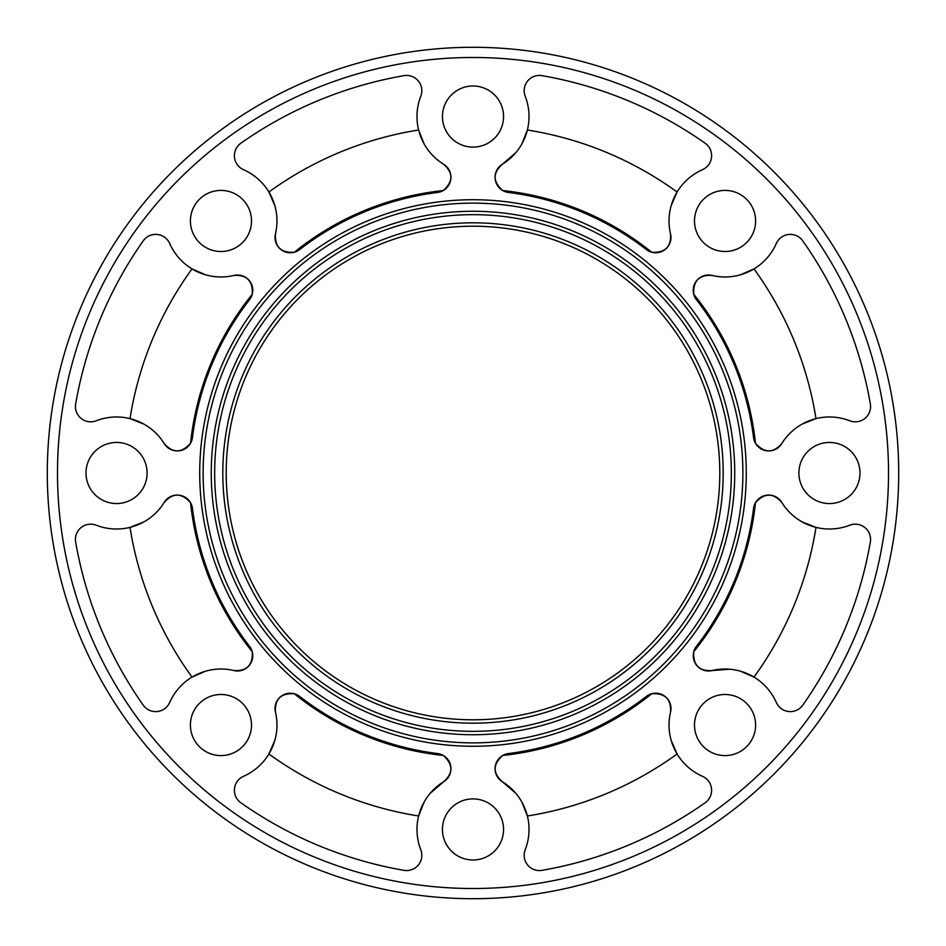 <?xml version="1.0" encoding="UTF-8"?>
<svg xmlns="http://www.w3.org/2000/svg" width="946" height="946" viewBox="0 0 946 946"><rect width="100%" height="100%" fill="white"/><g stroke="black" fill="none" stroke-linecap="round" stroke-linejoin="round"><path stroke-width="1.42" d="M734.735 473A261.735 261.735 0 0 0 342.133 246.327A261.735 261.735 0 0 0 342.133 699.673A261.735 261.735 0 0 0 734.735 473M742.882 473A269.882 269.882 0 0 0 338.065 239.279A269.882 269.882 0 0 0 338.065 706.721A269.882 269.882 0 0 0 742.882 473M731.341 473A258.341 258.341 0 0 0 343.836 249.271A258.341 258.341 0 0 0 343.836 696.729A258.341 258.341 0 0 0 731.341 473M723.193 473A250.193 250.193 0 0 0 347.903 256.331A250.193 250.193 0 0 0 347.903 689.669A250.193 250.193 0 0 0 723.193 473M719.8 473A246.8 246.8 0 0 0 349.606 259.263A246.8 246.8 0 0 0 349.606 686.737A246.8 246.8 0 0 0 719.8 473M746.276 473A273.276 273.276 0 0 0 336.362 236.334A273.276 273.276 0 0 0 336.362 709.666A273.276 273.276 0 0 0 746.276 473M47.3 473A425.7 425.7 0 0 0 473 898.7A425.7 425.7 0 0 0 898.7 473A425.7 425.7 0 0 1 260.15 841.668A425.7 425.7 0 0 1 260.15 104.332A425.7 425.7 0 0 1 898.7 473A425.7 425.7 0 0 1 260.15 841.668A425.7 425.7 0 0 1 260.15 104.332A425.7 425.7 0 0 1 898.7 473M802.196 424.068L815.996 418.629A347.277 347.277 0 0 0 753.986 268.912L740.351 274.837M727.462 276.918L729.603 276.776M693.749 294.301C692.992 280.974 699.094 274.683 712.042 275.44A56.015 56.015 0 0 0 776.311 243.512A15.278 15.278 0 0 1 802.787 240.875A403.292 403.292 0 0 1 870.344 403.942A15.278 15.278 0 0 1 849.756 420.793A56.015 56.015 0 0 0 781.727 443.674C773.119 453.359 764.368 453.229 755.452 443.26A284.013 284.013 0 0 0 693.749 294.301M671.175 205.625L677.088 192.014A347.277 347.277 0 0 0 527.371 130.004L521.92 143.827M670.56 233.958A15.278 15.278 0 0 1 646.343 249.578A282.783 282.783 0 0 0 508.416 192.44A15.278 15.278 0 0 1 502.326 164.273A56.015 56.015 0 0 0 525.207 96.244A15.278 15.278 0 0 1 542.058 75.656A403.292 403.292 0 0 1 705.125 143.213A15.278 15.278 0 0 1 702.488 169.689A56.015 56.015 0 0 0 670.56 233.958C671.329 246.894 665.05 252.996 651.699 252.251A284.013 284.013 0 0 0 502.74 190.548C492.783 181.656 492.641 172.905 502.326 164.273L515.7 152.803M274.837 205.649L268.912 192.014A347.277 347.277 0 0 1 418.629 130.004L424.068 143.804M276.918 218.55L276.776 216.398M294.301 252.251C280.974 253.008 274.683 246.906 275.44 233.958A56.015 56.015 0 0 0 243.512 169.689A15.278 15.278 0 0 1 240.875 143.213A403.292 403.292 0 0 1 403.942 75.656A15.278 15.278 0 0 1 420.793 96.244A56.015 56.015 0 0 0 443.674 164.273C453.359 172.881 453.229 181.632 443.26 190.548A284.013 284.013 0 0 0 294.301 252.251M205.649 671.163L192.014 677.088A347.277 347.277 0 0 1 130.004 527.371L143.804 521.932M218.538 669.082L216.398 669.224M252.251 651.699C253.008 665.026 246.906 671.317 233.958 670.56A56.015 56.015 0 0 0 169.689 702.488A15.278 15.278 0 0 1 143.213 705.125A403.292 403.292 0 0 1 75.656 542.058A15.278 15.278 0 0 1 96.244 525.207A56.015 56.015 0 0 0 164.273 502.326C172.881 492.641 181.632 492.771 190.548 502.74A284.013 284.013 0 0 0 252.251 651.699M143.827 424.08L130.004 418.629A347.277 347.277 0 0 1 192.014 268.912L205.625 274.825M154.423 431.719L152.803 430.3M190.548 443.26C181.656 453.217 172.905 453.359 164.273 443.674A56.015 56.015 0 0 0 96.244 420.793A15.278 15.278 0 0 1 75.656 403.942A403.292 403.292 0 0 1 143.213 240.875A15.278 15.278 0 0 1 169.689 243.512A56.015 56.015 0 0 0 233.958 275.44C246.894 274.671 252.996 280.95 252.251 294.301A284.013 284.013 0 0 0 190.548 443.26M424.08 802.173L418.629 815.996A347.277 347.277 0 0 1 268.912 753.986L274.825 740.375M275.44 712.042A15.278 15.278 0 0 1 299.657 696.422A282.783 282.783 0 0 0 437.584 753.56A15.278 15.278 0 0 1 443.674 781.727A56.015 56.015 0 0 0 420.793 849.756A15.278 15.278 0 0 1 403.942 870.344A403.292 403.292 0 0 1 240.875 802.787A15.278 15.278 0 0 1 243.512 776.311A56.015 56.015 0 0 0 275.44 712.042C274.671 699.106 280.95 693.004 294.301 693.749A284.013 284.013 0 0 0 443.26 755.452C453.217 764.344 453.359 773.095 443.674 781.727L430.3 793.197M521.92 802.173L527.371 815.996A347.277 347.277 0 0 0 677.088 753.986L671.175 740.375M670.56 712.042A15.278 15.278 0 0 0 646.343 696.422A282.783 282.783 0 0 1 508.416 753.56A15.278 15.278 0 0 0 502.326 781.727A56.015 56.015 0 0 1 525.207 849.756A15.278 15.278 0 0 0 542.058 870.344A403.292 403.292 0 0 0 705.125 802.787A15.278 15.278 0 0 0 702.488 776.311A56.015 56.015 0 0 1 670.56 712.042C671.329 699.106 665.05 693.004 651.699 693.749A284.013 284.013 0 0 1 502.74 755.452C492.783 764.344 492.641 773.095 502.326 781.727L515.7 793.197M740.351 671.163L753.986 677.088A347.277 347.277 0 0 0 815.996 527.371L802.196 521.932M781.727 502.326A15.278 15.278 0 0 0 753.56 508.416A282.783 282.783 0 0 1 696.422 646.343A15.278 15.278 0 0 0 712.042 670.56A56.015 56.015 0 0 1 776.311 702.488A15.278 15.278 0 0 0 802.787 705.125A403.292 403.292 0 0 0 870.344 542.058A15.278 15.278 0 0 0 849.756 525.207A56.015 56.015 0 0 1 781.727 502.326C773.119 492.641 764.368 492.771 755.452 502.74A284.013 284.013 0 0 1 693.749 651.699C692.992 665.026 699.094 671.317 712.042 670.56L729.603 669.224M781.727 443.674A15.278 15.278 0 0 1 753.56 437.584A282.783 282.783 0 0 0 696.422 299.657A15.278 15.278 0 0 1 712.042 275.44M443.674 164.273A15.278 15.278 0 0 1 437.584 192.44A282.783 282.783 0 0 0 299.657 249.578A15.278 15.278 0 0 1 275.44 233.958M164.273 502.326A15.278 15.278 0 0 1 192.44 508.416A282.783 282.783 0 0 0 249.578 646.343A15.278 15.278 0 0 1 233.958 670.56M233.958 275.44A15.278 15.278 0 0 1 249.578 299.657A282.783 282.783 0 0 0 192.44 437.584A15.278 15.278 0 0 1 164.273 443.674M503.556 116.547A30.556 30.556 0 0 1 457.722 143.012A30.556 30.556 0 0 1 457.722 90.095A30.556 30.556 0 0 1 503.556 116.547M242.554 199.346A30.556 30.556 0 0 1 228.861 250.465A30.556 30.556 0 0 1 191.447 213.051A30.556 30.556 0 0 1 242.554 199.346M116.547 442.444A30.556 30.556 0 0 1 143.012 488.278A30.556 30.556 0 0 1 90.095 488.278A30.556 30.556 0 0 1 116.547 442.444M199.346 703.446A30.556 30.556 0 0 1 250.465 717.139A30.556 30.556 0 0 1 213.051 754.553A30.556 30.556 0 0 1 199.346 703.446M442.444 829.453A30.556 30.556 0 0 1 488.278 802.988A30.556 30.556 0 0 1 488.278 855.905A30.556 30.556 0 0 1 442.444 829.453M703.446 746.654A30.556 30.556 0 0 1 717.139 695.535A30.556 30.556 0 0 1 754.553 732.949A30.556 30.556 0 0 1 703.446 746.654M829.453 503.556A30.556 30.556 0 0 1 802.988 457.722A30.556 30.556 0 0 1 855.905 457.722A30.556 30.556 0 0 1 829.453 503.556M746.654 242.554A30.556 30.556 0 0 1 695.535 228.861A30.556 30.556 0 0 1 732.949 191.447A30.556 30.556 0 0 1 746.654 242.554M888.519 473A415.519 415.519 0 0 0 265.247 113.153A415.519 415.519 0 0 0 265.247 832.847A415.519 415.519 0 0 0 888.519 473"/></g></svg>
